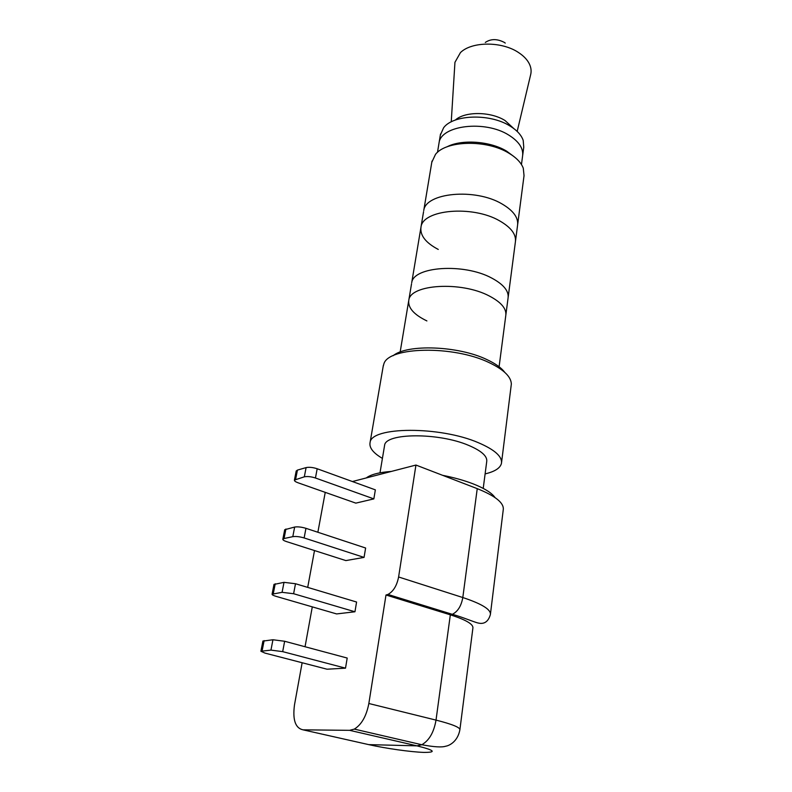 <?xml version="1.0" encoding="UTF-8"?>
<svg xmlns="http://www.w3.org/2000/svg" width="792" height="792" viewBox="0 0 792 792"><rect width="100%" height="100%" fill="white"/><g stroke="black" fill="none" stroke-linecap="round" stroke-linejoin="round"><path stroke-width="1.19" d="M491.644 278.022C503.554 284.387 509.028 291.06 508.068 298.04C509.028 291.06 503.554 284.387 491.644 278.022C463.874 262.914 413.266 266.458 411.701 282.774C413.266 266.458 463.874 262.914 491.644 278.022M508.197 297.05L515.384 241.986C516.414 234.491 511.117 227.433 499.514 220.79C472.478 205.029 422.799 209.543 420.998 227.037L420.809 228.165M501.851 203.841C513.364 210.563 518.592 217.741 517.552 225.383C518.592 217.741 513.364 210.563 501.851 203.841C475.022 187.902 425.621 192.694 423.75 210.533C425.621 192.694 475.022 187.902 501.851 203.841M517.691 224.304L524.037 175.656L523.284 168.201C521.176 162.667 516.354 157.648 508.82 153.133C486.773 139.432 446.322 140.342 435.531 154.301L431.798 162.291M514.067 156.667L506.573 151.114C490.04 141.025 461.3 139.075 446.837 146.916C461.3 139.075 490.04 141.025 506.573 151.114L514.067 156.667M499.099 366.755L505.781 315.562C506.722 308.751 501.188 302.207 489.179 295.931C461.172 281.041 410.286 284.269 408.801 300.198C407.761 307.682 413.8 314.592 426.898 320.928M505.781 315.562C506.722 308.751 501.188 302.207 489.179 295.931C461.172 281.041 410.286 284.269 408.801 300.198L411.533 283.823M437.491 152.351L439.055 142.837C441.025 125.275 485.07 119.899 508.791 135.095C519.017 141.53 523.611 148.52 522.581 156.073C523.611 148.52 519.017 141.53 508.791 135.095C485.07 119.899 441.025 125.275 439.055 142.837L438.877 143.966M455.331 120.067C464.775 111.246 490.634 111.395 505.039 120.532L513.741 128.512M517.176 131.422L530.739 74.329C531.541 70.765 531.006 67.142 529.125 63.449C527.007 59.42 523.502 55.796 518.602 52.589C501.97 41.233 471.765 41.352 460.459 52.579L454.945 62.321L454.796 64.756M505.266 43.085L504.306 42.402C497.178 38.709 490.842 38.719 485.308 42.441M440.332 135.115L443.609 127.76C453.281 114.434 490.04 113.256 510.048 126.037C516.978 130.294 521.354 135.076 523.195 140.362L523.76 147.154L522.73 155.004M515.384 241.986C516.414 234.491 511.117 227.433 499.514 220.79C472.478 205.029 422.799 209.543 420.998 227.037C419.839 235.264 425.591 242.738 438.263 249.44M411.701 282.774L423.562 211.682M495.04 497.564C491.773 492.891 484.417 488.298 472.982 483.803C464.152 480.407 454.034 477.576 442.619 475.319M483.219 488.397L486.724 461.528C487.476 456.212 481.447 450.826 468.626 445.371C438.679 432.442 385.407 432.858 384.595 445.352L384.457 446.143M485.11 473.893C494.832 471.606 500.277 468.102 501.455 463.37C502.425 456.628 494.772 449.757 478.497 442.758C439.976 425.947 371.002 426.542 370.072 442.56C369.062 447.698 373.18 452.975 382.417 458.4M501.574 462.409L511.345 384.041C511.097 376.715 503.732 369.597 489.248 362.667C453.539 345.213 388.664 346.609 383.882 363.845L383.13 366.656M504.781 372.369C501.385 367.825 495.416 363.568 486.872 359.578C458.32 345.728 406.989 343.906 393.099 355.737M391.466 471.408C379.219 472.299 370.805 474.477 366.25 477.952M400.158 352.024L408.623 301.227M284.061 538.52L292.802 536.659C295.911 536.224 299.683 536.649 304.138 537.946L305.95 528.323C301.514 527.007 297.752 526.581 294.654 527.046L284.704 529.719L282.843 539.213L284.061 538.52L285.922 529.007M304.138 537.946L364.053 557.4L345.866 560.587L286.585 541.619C283.982 540.758 282.734 539.956 282.843 539.213M364.053 557.4L365.627 548.014L305.95 528.323M373.844 498.891L355.826 503.128L298.02 482.773C295.485 481.843 294.287 480.952 294.416 480.081L304.326 476.824C307.395 476.23 311.108 476.616 315.444 477.992L373.844 498.891L375.358 489.862L317.186 468.755C312.87 467.359 309.177 466.973 306.098 467.597L297.436 470.102L296.178 471.082M282.685 651.638L345.51 668.151L327.047 669.21L264.924 653.083L260.905 651.252L270.953 650.113L282.685 651.638L284.645 641.263L272.943 639.758L262.894 641.094M345.51 668.151L347.203 658.053L284.645 641.263M293.614 593.723L354.955 611.771L336.62 613.929L275.953 596.327C273.29 595.525 271.993 594.812 272.082 594.188L282.081 592.327L293.614 593.723L295.495 583.734L284.001 582.348L273.992 584.437M354.955 611.771L356.578 602.029L295.495 583.734M352.42 481.536L415.939 465.053L398.604 576.982C396.881 585.684 393.327 591.505 387.941 594.446L385.991 595L368.844 703.504C366.439 716.087 361.588 724.63 354.321 729.105L349.618 730.333L303.039 729.838C295.347 728.165 292.495 719.829 294.495 704.85L302.138 662.746M307.702 587.387L314.503 550.549M317.869 532.254L325.235 492.357M305.049 646.737L312.296 606.87M415.939 465.053L477.239 488.644L462.805 597.534C461.291 605.979 457.806 611.572 452.331 614.325L450.331 614.83L436.016 720.106C433.927 732.293 429.195 740.51 421.809 744.737L416.988 745.856L368.696 744.619L365.864 743.975M385.991 595L450.331 614.83L436.016 720.106C433.927 732.293 429.195 740.51 421.809 744.737L416.988 745.856L368.696 744.619C385.536 748.42 410.771 751.994 423.789 752.4C436.907 752.459 434.64 750.281 416.988 745.856L349.618 730.333M490.466 613.889L503.247 509.801C504.237 503.059 495.564 496.01 477.239 488.644L462.805 597.534C461.291 605.979 457.806 611.572 452.331 614.325L450.331 614.83C465.963 619.819 473.487 624.235 472.893 628.086L459.914 729.521M294.654 527.046L292.802 536.659M304.326 476.824L306.098 467.597M315.444 477.992L317.186 468.755M295.644 479.249L297.436 470.102M262.112 650.856L264.122 640.609M272.943 639.758L270.953 650.113M273.29 593.644L275.22 583.773M284.001 582.348L282.081 592.327M398.604 576.982L462.805 597.534C481.982 603.91 491.169 609.602 490.377 614.612C487.654 624.076 481.665 623.819 478.378 623.066C474.982 622.472 461.597 616.76 452.331 614.325L387.941 594.446M368.844 703.504L436.016 720.106C452.331 724.244 460.291 727.492 459.875 729.858C457.717 741.559 449.321 745.698 445.688 746.212C441.936 747.499 433.976 747.014 421.809 744.737L354.321 729.105M303.039 729.838L368.696 744.619M423.75 210.533L431.996 161.083M505.9 314.602L508.068 298.04M521.463 164.548L522.581 156.073M451.242 121.859L454.945 62.321M439.055 142.837L440.52 133.977M515.523 240.926L517.552 225.383M380.012 472.794L384.595 445.352M370.072 442.56L383.338 365.458M294.416 480.081L296.208 470.963M262.914 641.025L260.905 651.252M274.002 584.347L272.082 594.188"/></g></svg>
